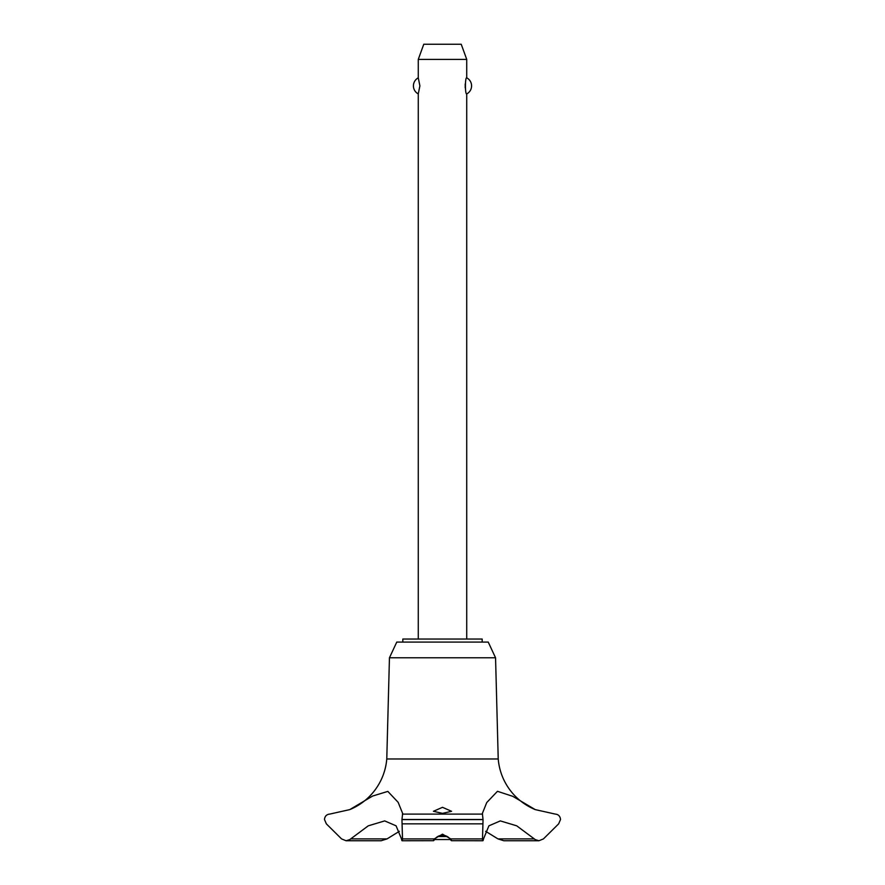 <?xml version="1.0" encoding="UTF-8"?>
<svg xmlns="http://www.w3.org/2000/svg" width="885" height="885" viewBox="0 0 885 885"><rect width="100%" height="100%" fill="white"/><g stroke="black" fill="none" stroke-linecap="round" stroke-linejoin="round"><path stroke-width="1.33" d="M482.17 642.079L482.17 639.047L402.83 639.047L402.83 642.079M401.48 838.892C401.978 841.369 402.31 841.369 402.498 838.892C402.31 841.369 401.978 841.369 401.48 838.892L396.093 825.827L384.687 820.904L368.271 825.827L349.763 839.611L346.068 840.75L341.555 838.903L326.355 823.858L324.474 819.488C324.85 816.191 326.598 814.388 329.696 814.1L349.763 809.609L372.64 796.035L387.829 791.4L398.139 802.319L402.642 813.448L401.956 819.61L483.044 819.61L482.358 813.448L486.728 802.573L497.47 791.301L512.835 796.356L535.237 809.609A60.125 60.125 0 0 1 498.222 758.976L495.556 657.787L488.232 642.079L396.768 642.079L389.444 657.787L386.778 758.976A60.125 60.125 0 0 1 350.703 809.211M346.068 840.75L381.158 840.75L387.055 838.892L399.367 831.314M535.237 809.609L555.304 814.1C558.402 814.388 560.15 816.191 560.526 819.488L558.645 823.858L543.445 838.903L538.932 840.75L535.237 839.611L516.729 825.827L500.313 820.904L488.907 825.827L483.52 838.892C483.022 841.358 482.69 841.358 482.502 838.892C482.69 841.358 483.022 841.358 483.52 838.892M401.956 819.488L483.044 819.488M401.956 819.61L402.498 838.903L434.258 838.903L442.5 834.179L450.742 838.903L482.502 838.903L483.044 819.61M442.5 813.37L433.418 811.291L442.5 807.319L451.582 811.291L442.5 813.37M449.834 838.892C451.759 841.325 452.058 841.325 450.742 838.892C452.058 841.325 451.759 841.325 449.834 838.892C448.33 836.69 445.885 835.462 442.5 835.219C439.115 835.462 436.67 836.69 435.166 838.892C433.241 841.325 432.931 841.325 434.258 838.892C432.931 841.325 433.241 841.325 435.166 838.892M402.111 840.75L433.418 840.695M466.727 639.047L466.727 93.921C465.001 94.772 465.001 76.995 466.727 77.847L466.727 59.395L418.273 59.395L418.273 77.847L419.888 85.878L418.273 93.921L418.273 639.047M465.211 83.942L465.211 87.825M418.273 59.395L423.782 44.25L461.218 44.25L466.727 59.395M466.727 77.847A9.082 9.082 0 0 1 466.727 93.921M418.273 93.921A9.082 9.082 0 0 1 418.273 77.847M437.787 836.513L447.213 836.513M450.321 839.533L434.679 839.533M451.582 840.695L482.889 840.75M534.341 838.892L497.945 838.892L503.842 840.75L538.932 840.75M485.633 831.314L497.945 838.892M387.055 838.892L350.659 838.892M402.421 814.1L482.579 814.1M350.571 809.266L356.799 806.158C364.067 801.954 370.207 796.489 375.218 789.752C381.922 780.57 385.772 770.315 386.778 758.976L498.222 758.976M389.444 657.787L495.556 657.787M402.155 823.858L482.845 823.858"/></g></svg>
